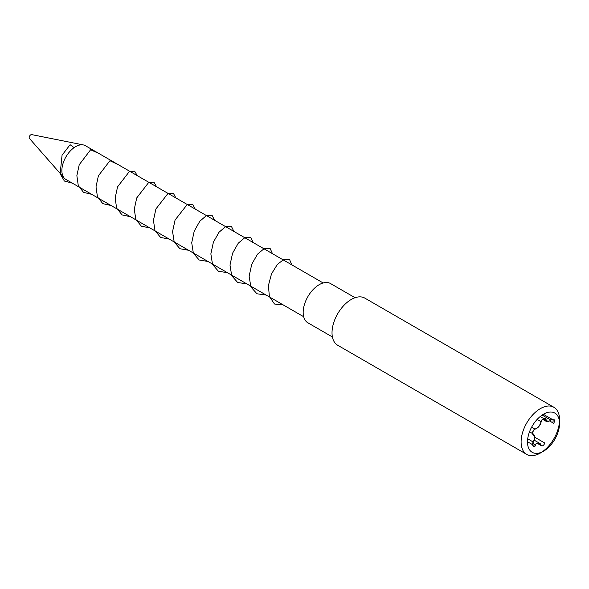 <?xml version="1.0" encoding="UTF-8"?>
<svg xmlns="http://www.w3.org/2000/svg" width="589" height="589" viewBox="0 0 589 589"><rect width="100%" height="100%" fill="white"/><g stroke="black" fill="none" stroke-linecap="round" stroke-linejoin="round"><path stroke-width="0.88" d="M532.662 444.121A2.717 1.568 120 0 0 533.2 445.034A2.717 1.568 120 0 0 535.011 444.577A7.164 4.138 -60 0 1 539.767 443.384A7.164 4.138 -60 0 1 541.041 445.122A2.717 1.568 120 0 0 541.527 445.777A2.717 1.568 120 0 0 544.729 442.994L534.554 437.119M534.54 437.524A7.164 4.138 -60 0 1 533.163 441.956A2.717 1.568 120 0 0 532.64 443.789L532.64 444.533A3.622 2.091 -60 0 1 533.339 442.089A6.258 3.608 120 0 0 534.554 437.87A6.258 3.608 120 0 0 533.339 435.057A3.622 2.091 -60 0 1 532.64 433.43A3.622 2.091 -60 0 1 535.202 428.991A3.622 2.091 -60 0 1 535.799 428.726A6.258 3.608 120 0 0 536.829 428.269A6.258 3.608 120 0 0 541.07 422.166A3.622 2.091 -60 0 1 543.529 418.632A3.622 2.091 -60 0 1 545.981 419.331A6.258 3.608 120 0 0 550.222 420.539A6.258 3.608 120 0 0 551.252 419.802A3.622 2.091 -60 0 1 551.856 419.375A3.622 2.091 -60 0 1 554.205 419.802A3.622 2.091 -60 0 1 553.712 423.3L552.607 422.688A2.717 1.568 120 0 0 552.57 419.611A2.717 1.568 120 0 0 551.51 419.596M532.662 433.018A2.717 1.568 120 0 0 533.163 433.909A7.164 4.138 -60 0 1 534.554 437.134L534.554 437.87M536.829 428.269L536.189 428.637A7.164 4.138 -60 0 1 535.011 429.16A2.717 1.568 120 0 0 534.856 429.212M535.202 428.991L534.562 429.359A2.717 1.568 120 0 0 532.64 432.687L532.64 433.43M543.529 418.632L542.889 419A2.717 1.568 120 0 0 541.041 421.65A7.164 4.138 -60 0 1 536.52 428.439M550.222 420.539L549.581 420.907A7.164 4.138 -60 0 1 546.003 421.26A7.164 4.138 -60 0 1 544.729 419.523A2.717 1.568 120 0 0 544.243 418.867A2.717 1.568 120 0 0 543.183 418.853M551.856 419.375L551.208 419.743A2.717 1.568 120 0 0 550.767 420.067A7.164 4.138 -60 0 1 549.912 420.701M532.824 443.318L535.799 445.586A3.622 2.091 -60 0 1 532.64 444.533M543.529 414.192A22.662 13.083 120 0 0 527.501 441.941A22.662 13.083 120 0 0 543.529 451.196A22.662 13.083 120 0 0 559.55 423.439A22.662 13.083 120 0 0 543.529 414.192M543.529 451.196L540.319 453.044A27.19 15.697 -60 0 1 526.728 454.391A27.19 15.697 -60 0 1 522.561 432.598A27.19 15.697 -60 0 1 540.319 408.641A27.19 15.697 -60 0 1 553.918 407.293A27.19 15.697 -60 0 1 559.55 419.743L559.55 423.439M559.476 421.717A27.19 15.697 -60 0 1 541.998 451.991M553.918 407.293L364.841 298.13A27.19 15.697 120 0 0 351.243 299.477A27.19 15.697 120 0 0 333.484 323.442A27.19 15.697 120 0 0 337.652 345.228L526.728 454.391M332.402 336.967L307.87 322.801A22.662 13.083 -60 0 1 304.395 304.646A22.662 13.083 -60 0 1 319.201 284.678A22.662 13.083 -60 0 1 330.532 283.552L355.064 297.717M323.162 282.963L85.39 145.689A19.489 11.25 120 0 0 83.336 144.923A19.489 11.25 120 0 0 65.902 156.939A19.489 11.25 120 0 0 64.208 178.047A19.489 11.25 120 0 0 65.902 179.439L303.674 316.72M83.336 144.923L31.673 134.609A2.268 1.311 120 0 0 29.649 136.007A2.268 1.311 120 0 0 29.45 138.459L64.208 178.047M74.111 147.633L70.098 144.71L62.066 155.202L60.144 173.711L64.37 181.037L72.263 183.113M98.584 153.302L90.596 149.775L79.228 164.729L76.865 175.669L78.285 185.653L83.535 192.36L91.67 194.318M117.918 164.464L109.915 160.731L98.4 175.787L96.007 186.838L97.465 196.91L102.81 203.632L111.063 205.517M137.244 175.625L134.631 171.149L129.234 171.686L117.564 186.846L115.15 198.022L116.644 208.175L122.078 214.911L130.456 216.708M156.564 186.779L153.979 182.178L148.538 182.649L136.729 197.919L134.285 209.205L135.823 219.447L141.353 226.191L149.849 227.906M175.897 197.941L173.335 193.207L167.85 193.612L155.901 208.985L153.434 220.374L155.003 230.697L160.628 237.455L169.227 239.097M195.224 209.095L192.684 204.228L187.169 204.567L175.066 220.043L172.57 231.551L174.182 241.954L179.888 248.72L188.613 250.288M214.543 220.249L212.033 215.257L206.474 215.53L199.796 221.243L194.23 231.109L191.712 242.727L193.354 253.218L199.163 259.992L207.991 261.479M233.862 231.403L231.374 226.294L225.778 226.5L219.027 232.228L213.395 242.175L210.855 253.903L212.533 264.468L218.431 271.257L227.369 272.663M253.182 242.565L250.73 237.315L245.09 237.455L238.265 243.198L232.567 253.233L229.997 265.072L231.713 275.718L237.691 282.514L246.739 283.846M272.501 253.712L270.071 248.344L264.402 248.418L257.496 254.183L251.731 264.299L249.132 276.241L250.885 286.976L256.959 293.778L266.118 295.03M291.82 264.866L289.545 259.477L284.126 259.212L277.375 264.402L271.485 273.922L268.415 285.532L269.372 296.422L274.511 304.034L283.368 304.992M537.624 443.149L541.041 445.122M527.715 438.812L533.339 442.089M529.518 431.803L532.64 433.607M531.609 427.202L534.952 429.131M537.146 419.405L541.041 421.65L541.07 422.166M543.433 418.779L544.729 419.523L545.981 419.331M542.123 415.076L550.767 420.067L551.252 419.802M549.552 420.921L552.607 422.688M535.011 429.16L535.799 428.726M533.163 433.909L533.339 435.057M534.179 440.152L539.767 443.384M527.501 441.743L532.64 444.71M540.187 416.526L543.684 418.543M542.646 419.324L546.003 421.26M543.36 414.288L552.011 419.287M537.19 443.274L541.527 445.777"/></g></svg>
